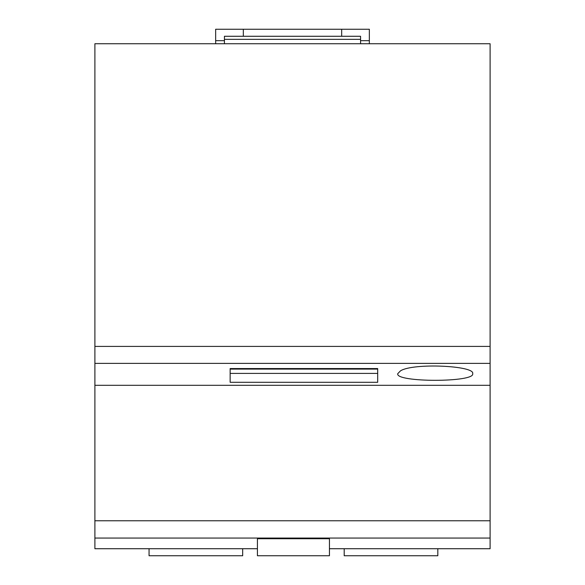 <?xml version="1.0" encoding="UTF-8"?>
<svg xmlns="http://www.w3.org/2000/svg" width="585" height="585" viewBox="0 0 585 585"><rect width="100%" height="100%" fill="white"/><g stroke="black" fill="none" stroke-linecap="round" stroke-linejoin="round"><path stroke-width="0.88" d="M397.749 373.676L400.447 370.89C412.908 362.693 475.334 365.662 472.68 373.676C475.437 382.531 394.985 382.531 397.749 373.676M94.894 43.743L490.106 43.743L490.106 346.408L94.894 346.408L94.894 43.743M377.691 368.572L230.146 368.572L230.146 382.297L377.691 382.297L377.691 368.572L377.691 369.091L230.146 369.091L230.146 368.572M490.106 363.365L94.894 363.365L94.894 385.303L490.106 385.303L490.106 346.408M94.894 385.303L94.894 538.054L490.106 538.054L490.106 385.303M224.435 43.743L224.435 39.349L360.565 39.349L360.565 43.743M377.691 369.091L377.691 373.398L230.146 373.398L230.146 369.091M257.429 548.723L94.894 548.723L94.894 538.054M94.894 363.365L94.894 346.408M360.565 40.665L369.347 40.665L369.347 43.743M360.565 39.349L360.565 36.277L341.684 36.277L341.684 29.25L369.347 29.25L369.347 40.665M215.653 43.743L215.653 29.25L243.316 29.25L243.316 36.277L341.684 36.277M224.435 39.349L224.435 36.277L243.316 36.277M215.653 40.665L224.435 40.665M243.316 29.25L341.684 29.25M329.443 548.723L490.106 548.723L490.106 538.054M329.443 538.734L257.429 538.734L257.429 555.75L329.443 555.75L329.443 538.734M344.199 548.723L344.199 555.75L437.821 555.75L437.821 548.723M149.058 548.723L149.058 555.75L242.673 555.75L242.673 548.723M94.894 520.767L490.106 520.767"/></g></svg>
